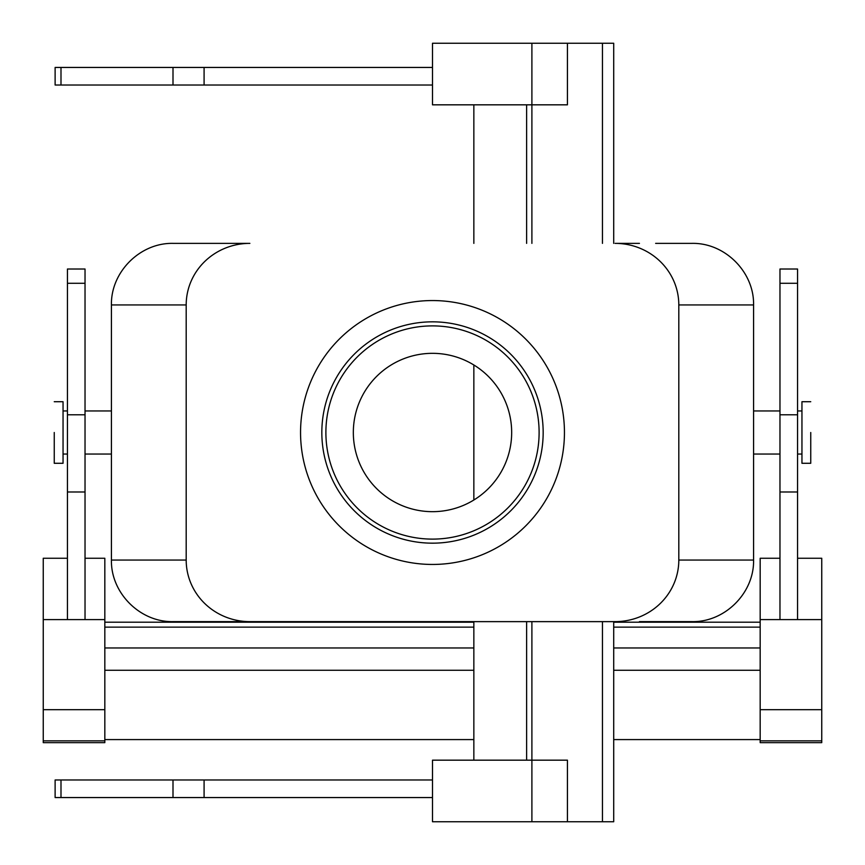 <?xml version="1.0" encoding="UTF-8"?>
<svg xmlns="http://www.w3.org/2000/svg" width="865" height="865" viewBox="0 0 865 865"><rect width="100%" height="100%" fill="white"/><g stroke="black" fill="none" stroke-linecap="round" stroke-linejoin="round"><path stroke-width="1.3" d="M67.438 558.26L43.25 558.26L43.25 742.646L104.827 742.646L104.827 740.862L43.25 740.862M85.029 558.26L104.827 558.26L104.827 619.6L43.25 619.6M779.971 283.277L797.562 283.277L797.562 269.015L779.971 269.015L779.971 619.6L821.75 619.6L821.75 742.646L760.173 742.646L760.173 740.862L821.75 740.862M779.971 558.26L760.173 558.26L760.173 740.862M797.562 558.26L821.75 558.26L821.75 619.6M760.173 619.6L779.971 619.6M104.827 739.586L473.847 739.586M613.707 739.586L760.173 739.586M104.827 619.6L104.827 740.862M85.029 283.277L67.438 283.277L67.438 269.015L85.029 269.015L85.029 619.6M67.438 283.277L67.438 619.6M104.827 670.278L473.847 670.278M613.707 670.278L760.173 670.278M104.827 647.961L473.847 647.961M613.707 647.961L760.173 647.961M797.562 283.277L797.562 619.6M321.834 432.5A110.666 110.666 0 0 1 432.5 321.834A110.666 110.666 0 0 1 543.166 432.5A110.666 110.666 0 0 1 432.5 543.166A110.666 110.666 0 0 1 321.834 432.5A110.666 110.666 0 0 1 432.5 321.834A110.666 110.666 0 0 1 543.166 432.5A110.666 110.666 0 0 1 432.5 543.166A110.666 110.666 0 0 1 321.834 432.5M539.111 432.5A106.611 106.611 0 0 0 432.5 325.889A106.611 106.611 0 0 0 325.889 432.5A106.611 106.611 0 0 0 432.5 539.111A106.611 106.611 0 0 0 539.111 432.5A106.611 106.611 0 0 0 432.5 325.889A106.611 106.611 0 0 0 325.889 432.5A106.611 106.611 0 0 0 432.5 539.111A106.611 106.611 0 0 0 539.111 432.5M639.44 243.368L615.134 243.368A63.675 61.577 0 0 1 678.809 304.945L678.809 560.055A63.675 61.577 0 0 1 615.134 621.632L249.866 621.632L615.134 621.632A63.675 61.577 0 0 0 678.809 560.055L678.809 304.945A63.675 61.577 0 0 0 615.134 243.368L639.44 243.368M229.03 243.368L173 243.368C140.087 242.687 110.731 272.032 111.423 304.945L111.423 560.055L186.191 560.055A63.675 61.577 180 0 0 249.866 621.632L173 621.632C140.087 622.313 110.731 592.968 111.423 560.055L186.191 560.055A63.675 61.577 180 0 0 249.866 621.632L173 621.632C140.087 622.313 110.731 592.968 111.423 560.055L111.423 304.945L186.191 304.945A63.675 61.577 180 0 1 249.866 243.368L173 243.368C140.087 242.687 110.731 272.032 111.423 304.945L186.191 304.945L186.191 560.055L186.191 304.945A63.675 61.577 180 0 1 249.866 243.368L229.03 243.368M692 243.368C724.913 242.687 754.269 272.032 753.577 304.945L753.577 560.055L678.809 560.055L753.577 560.055C754.269 592.968 724.913 622.313 692 621.632L639.44 621.632L692 621.632C724.913 622.313 754.269 592.968 753.577 560.055L753.577 304.945L678.809 304.945L753.577 304.945C754.269 272.032 724.913 242.687 692 243.368L655.648 243.368L692 243.368M810.754 432.5L810.754 463.283L801.952 463.283L801.952 432.5L801.952 463.283L810.754 463.283L810.754 432.5M801.952 401.717L801.952 432.5L801.952 401.717L810.754 401.717L801.952 401.717M54.246 432.5L54.246 463.283L63.048 463.283L63.048 432.5L63.048 463.283L54.246 463.283L54.246 432.5M63.048 401.717L63.048 432.5L63.048 401.717L54.246 401.717L63.048 401.717M353.331 432.5A79.169 79.169 0 0 1 432.5 353.331A79.169 79.169 0 0 1 511.669 432.5A79.169 79.169 0 0 1 432.5 511.669A79.169 79.169 0 0 1 353.331 432.5A79.169 79.169 0 0 1 432.5 353.331A79.169 79.169 0 0 1 511.669 432.5A79.169 79.169 0 0 1 432.5 511.669A79.169 79.169 0 0 1 353.331 432.5M432.5 300.555A131.945 131.945 0 0 1 546.767 498.478A131.945 131.945 0 0 1 318.233 498.478A131.945 131.945 0 0 1 432.5 300.555A131.945 131.945 0 0 1 546.767 498.478A131.945 131.945 0 0 1 318.233 498.478A131.945 131.945 0 0 1 432.5 300.555M567.429 43.25L567.429 104.827L432.5 104.827L432.5 43.25L602.462 43.25L602.462 243.368M473.847 104.827L473.847 243.368M473.847 364.987L473.847 500.013M473.847 621.632L473.847 760.173M531.899 621.632L531.899 760.173L432.5 760.173L432.5 797.562L55.122 797.562L55.122 779.971L60.993 779.971L60.993 797.562M432.5 779.971L60.993 779.971M531.899 43.25L531.899 243.368M531.899 821.75L567.429 821.75L567.429 760.173L531.899 760.173L531.899 821.75L432.5 821.75L432.5 797.562M567.429 821.75L613.707 821.75L613.707 621.632M602.462 43.25L613.707 43.25L613.707 243.368M602.462 621.632L602.462 821.75M432.5 85.029L55.122 85.029L55.122 67.438L173 67.438L173 85.029M432.5 67.438L173 67.438M104.827 627.136L473.847 627.136M613.707 627.136L760.173 627.136M760.173 709.689L821.75 709.689M104.827 709.689L43.25 709.689M85.029 491.99L67.438 491.99M85.029 414.778L67.438 414.778M779.971 491.99L797.562 491.99M779.971 414.778L797.562 414.778M526.623 104.827L526.623 243.368M526.623 621.632L526.623 760.173M204.086 779.971L204.086 797.562M60.993 85.029L60.993 67.438M204.086 85.029L204.086 67.438M104.827 622.195L473.847 622.195M613.707 622.195L760.173 622.195M753.577 454.049L779.971 454.049L753.577 454.049M797.562 454.049L801.952 454.049L797.562 454.049M753.577 410.951L779.971 410.951L753.577 410.951M797.562 410.951L801.952 410.951L797.562 410.951M111.423 410.951L85.029 410.951L111.423 410.951M67.438 410.951L63.048 410.951L67.438 410.951M111.423 454.049L85.029 454.049L111.423 454.049M67.438 454.049L63.048 454.049L67.438 454.049M173 797.562L173 779.971"/></g></svg>

